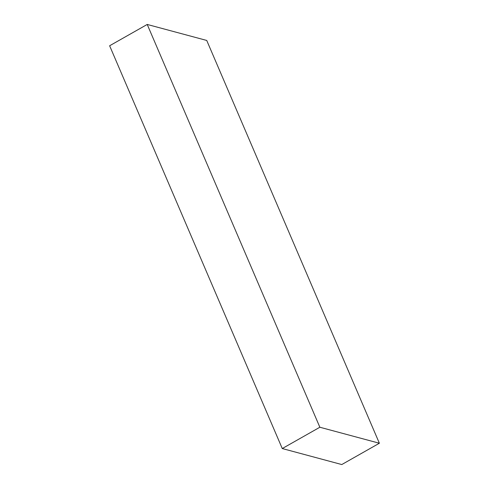 <?xml version="1.0" encoding="UTF-8"?>
<svg xmlns="http://www.w3.org/2000/svg" width="489" height="489" viewBox="0 0 489 489"><rect width="100%" height="100%" fill="white"/><g stroke="black" fill="none" stroke-linecap="round" stroke-linejoin="round"><path stroke-width="0.73" d="M282.263 448.547L109.628 45.758L147.22 24.45L319.855 427.239L282.263 448.547L341.78 464.55L379.372 443.242L319.855 427.239M147.22 24.45L206.737 40.453L379.372 443.242"/></g></svg>
